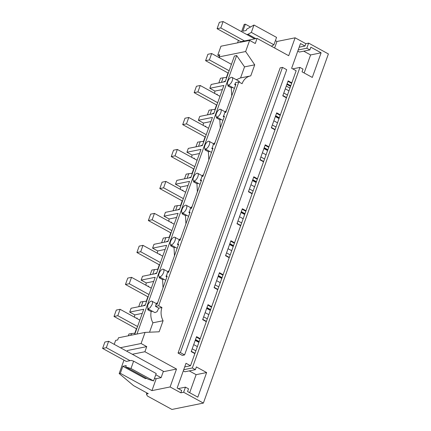 <?xml version="1.0" encoding="UTF-8"?>
<svg xmlns="http://www.w3.org/2000/svg" width="431" height="431" viewBox="0 0 431 431"><rect width="100%" height="100%" fill="white"/><g stroke="black" fill="none" stroke-linecap="round" stroke-linejoin="round"><path stroke-width="0.65" d="M114.215 344.347L115.643 340.366L117.695 339.951L118.471 337.785L145.069 332.403L141.088 343.518L146.734 346.61L127.414 350.522L127.097 351.405M120.362 347.715L141.088 343.518M134.989 333.696L134.154 333.238L128.944 333.993L128.298 335.797M133.788 327.296L136.411 328.788L134.709 333.54M134.488 317.194A14.288 12.09 -101.4 0 1 134.79 314.894L129.693 312.103L143.738 309.259L134.698 334.499M219.352 56.035L217.757 55.163L220.963 46.214L249.619 40.412L245.638 51.526L254.721 64.817L244.533 66.875L236.662 55.556L234.416 56.014L225.246 81.61L211.201 84.454L209.827 88.29L223.872 85.446L213.803 113.585L199.752 116.424L198.379 120.26L212.429 117.421L202.355 145.554L188.304 148.399L186.93 152.235L200.981 149.39L190.906 177.529L176.855 180.373L175.482 184.209L189.532 181.365L179.458 209.504L165.412 212.343L164.723 214.261L164.039 216.179L178.084 213.34L168.009 241.473L153.964 244.318L153.274 246.236L152.59 248.154L166.635 245.309L156.561 273.448L142.516 276.293L141.826 278.21L141.142 280.128L155.187 277.284L145.112 305.423L131.067 308.262L129.693 312.103M146.438 301.722L145.603 301.269L140.393 302.018L138.712 306.716M145.236 295.327L147.86 296.814L146.157 301.571M145.937 285.22A14.288 12.09 -101.4 0 1 146.238 282.919L141.142 280.128M157.886 269.747L157.051 269.294L151.841 270.043L150.155 274.741M156.685 263.352L159.308 264.839L157.606 269.596M157.385 253.245A14.288 12.09 -101.4 0 1 157.687 250.95L152.59 248.154M169.335 237.777L168.499 237.319L163.29 238.074L161.603 242.772M168.133 231.377L170.757 232.864L169.054 237.621M168.833 221.275A14.288 12.09 -101.4 0 1 169.135 218.975L164.039 216.179M180.783 205.802L179.948 205.345L174.738 206.099L173.052 210.797M179.576 199.408L182.205 200.894L180.503 205.652M180.282 189.301A14.288 12.09 -101.4 0 1 180.584 187L175.482 184.209M192.226 173.828L191.396 173.375L186.181 174.124L184.5 178.822M191.025 167.433L193.654 168.92L191.951 173.677M191.73 157.326A14.288 12.09 -101.4 0 1 192.032 155.031L186.93 152.235M203.674 141.858L202.845 141.4L197.63 142.155L195.949 146.852M202.473 135.458L205.102 136.945L203.4 141.702M203.179 125.356A14.288 12.09 -101.4 0 1 203.48 123.056L198.379 120.26M215.123 109.883L214.293 109.426L209.078 110.18L207.397 114.878M213.921 103.488L216.551 104.975L214.843 109.733M214.627 93.382A14.288 12.09 -101.4 0 1 214.929 91.081L209.827 88.29M226.571 77.909L225.742 77.456L220.527 78.205L218.846 82.903M225.37 71.514L227.999 73.001L226.291 77.758M219.74 57.937L219.04 56.914L219.81 54.748L217.757 55.163M120.324 373.311L119.171 373.542L133.535 385.605L148.275 393.681L146.4 394.058L147.359 395.987L171.937 409.45L203.384 403.082L183.628 392.258L180.831 392.824L170.105 386.952L151.938 390.626L120.324 373.311L122.84 366.275L145.425 378.644L146.669 378.391M180.831 392.824L181.666 390.486L177.152 388.013L186.009 363.279L190.524 365.752L206.314 321.655L202.645 319.646L208.001 304.679L211.669 306.689L217.763 289.68L214.094 287.671L219.449 272.704L223.118 274.719L229.211 257.706L225.542 255.696L230.897 240.735L234.566 242.745L240.66 225.736L236.985 223.727L242.346 208.76L246.015 210.77L252.103 193.761L248.434 191.752L253.794 176.785L257.463 178.8L263.551 161.787L259.882 159.777L265.243 144.816L268.912 146.826L275 129.817L271.331 127.808L276.691 112.841L280.36 114.851L286.448 97.842L282.779 95.833L288.14 80.866L291.809 82.881L296.151 70.754L291.631 68.281L300.488 43.547L305.003 46.02L305.843 43.682L295.116 37.804L276.95 41.484L274.617 47.992M249.619 40.412L255.265 43.504L257.097 38.391L288.705 55.707L295.116 37.804M254.721 64.817L250.761 75.872A14.288 12.09 -101.4 0 0 250.53 75.915A14.288 12.09 -101.4 0 0 242.082 83.706L238.812 81.917L158.673 305.724L155.499 306.366L158.775 308.16L161.948 307.518L158.673 305.724M161.948 307.518C160.477 312.001 160.855 316.408 163.09 320.739L159.131 331.795L145.069 332.403M170.105 386.952L176.516 369.044L144.902 351.728L146.734 346.61M194.866 353.625L191.197 351.615L196.552 336.654L200.221 338.664M178.051 353.059L280.172 67.861L282.483 67.392L286.717 69.709L184.597 354.912L182.286 355.381L178.051 353.059L180.368 352.59L282.483 67.392M131.557 333.465L130.911 335.27M136.907 318.52L137.08 318.035L136.309 318.191M142.262 313.38L134.79 314.894M137.106 318.628A14.288 12.09 -101.4 0 1 137.08 318.035M236.662 55.556L136.95 334.047M146.4 394.058L146.82 392.883M203.384 403.082L328.395 53.94L308.639 43.111L305.843 43.682M144.902 351.728L132.333 354.271M119.171 373.542L123.972 360.138M130.043 360.666L106.333 347.677L102.605 348.431L126.31 361.42L131.239 360.424L133.626 361.156L130.986 368.537L125.728 366.921L126.202 365.596L122.84 366.275M183.708 369.706L192.328 367.961L299.938 67.414L292.719 68.874M286.448 97.842L291.809 82.881M275 129.817L280.36 114.851M263.551 161.787L268.912 146.826M252.103 193.761L257.463 178.8M240.66 225.736L246.015 210.77M229.211 257.706L234.566 242.745M217.763 289.68L223.118 274.719M206.314 321.655L211.669 306.689M190.524 365.752L184.7 366.932M200.054 339.132L196.385 337.123M183.628 392.258L185.459 387.146L178.24 388.606M156.221 378.66L151.938 390.626M176.516 369.044L163.214 371.737M152.526 311.306L151.146 311.586C150.403 315.497 150.985 319.236 152.897 322.803L149.53 332.209M152.897 322.803L163.09 320.739M147.817 308.725L150.031 307.853L152.116 304.512A4.288 1.859 -61.3 0 0 151.938 301.204A4.288 1.859 -61.3 0 0 147.639 305.417L147.817 308.725L154.939 312.626L157.051 311.688L158.775 308.16M180.368 352.59L184.597 354.912M236.323 79.724L240.336 77.979L250.53 75.915M244.533 66.875L240.579 77.925M151.146 311.586L147.704 309.727L148.022 308.833M156.184 303.532L157.703 302.637M159.47 276.864L159.147 277.753L162.595 279.611L163.031 287.752M167.632 271.562L169.151 270.663M170.918 244.889L170.595 245.778L174.043 247.636L174.48 255.782M179.08 239.588L180.6 238.688M182.361 212.914L182.044 213.808L185.492 215.667L185.928 223.808M190.529 207.613L192.048 206.718M193.81 180.945L193.492 181.834L196.94 183.692L197.376 191.833M201.977 175.643L203.497 174.744M205.258 148.97L204.94 149.859L208.383 151.717L208.825 159.863M213.426 143.668L214.945 142.769M216.707 116.995L216.389 117.889L219.832 119.743L220.273 127.888M224.874 111.694L226.394 110.799M228.155 85.026L227.837 85.914L231.28 87.773L231.722 95.914M299.938 67.414L303.015 69.1L302.039 71.815L312.297 77.435L321.111 52.814L310.859 47.194L309.884 49.915L306.807 48.229L308.639 43.111M192.328 367.961L195.405 369.647L196.374 366.926L206.632 372.546L196.127 374.668L189.236 370.892M185.459 387.146L188.536 388.827L187.56 391.547L197.813 397.166L206.632 372.546M155.763 374.76L161.092 377.675L155.494 378.806L154.508 378.267M290.548 86.389L286.879 84.379M279.099 118.363L275.431 116.354M267.656 150.333L263.982 148.323M256.208 182.308L252.539 180.298M244.76 214.282L241.091 212.273M233.311 246.257L229.642 244.242M221.863 278.227L218.194 276.217M210.414 310.201L206.745 308.192M198.966 342.176L195.297 340.161M199.181 341.567L195.512 339.558M194.968 353.334L191.299 351.324M193.702 344.611L197.376 346.621M198.89 342.386L195.221 340.377M125.728 366.921L148.307 379.291L153.565 380.907L156.205 373.526L133.626 361.156M130.986 368.537L153.565 380.907M183.283 370.886L184.899 371.77L195.405 369.647M189.672 392.7L196.127 374.668M147.704 309.727L149.121 309.436M223.355 81.992A14.288 12.09 -101.4 0 1 225.445 81.055M245.638 51.526L219.04 56.914M223.139 77.677L221.459 82.375M239.474 82.278L239.194 81.297L232.072 77.397A4.288 1.859 -61.3 0 0 227.773 81.604A4.288 1.859 -61.3 0 0 227.951 84.912A4.288 1.859 -61.3 0 0 232.25 80.699A4.288 1.859 -61.3 0 0 232.072 77.397M229.26 85.629L227.837 85.914M246.812 34.539L248.008 34.297L251.338 32.406L253.978 25.03L246.651 29.195L246.176 30.515L242.82 31.194L245.336 24.163L244.183 24.395L241.575 31.673M237.578 42.847L238.451 40.406M257.097 38.391L240.789 41.688L217.084 28.699L219.374 22.304L223.102 21.55L254.716 38.871M276.95 41.484L275.398 40.633M250.513 26.997L245.336 24.163M305.003 46.02L299.179 47.2M306.807 48.229L298.187 49.974M291.642 83.345L287.973 81.335M248.008 34.297L255.912 38.628M251.338 32.406L273.917 44.776L276.557 37.4L253.978 25.03M271.385 46.219L273.917 44.776M304.151 72.974L310.606 54.942L303.715 51.165M297.762 51.154L299.383 52.038L309.884 49.915M290.769 85.78L287.1 83.77M286.556 97.546L282.887 95.537M275.355 116.564L279.024 118.573M273.841 120.799L277.51 122.808M285.29 88.824L288.959 90.833M289.944 88.08L286.276 86.071M321.111 52.814L310.606 54.942M143.216 305.805A14.288 12.09 -101.4 0 1 145.312 304.868M153.711 281.411L146.238 282.919M148.555 286.653A14.288 12.09 -101.4 0 1 148.528 286.065L147.758 286.216M143.006 301.49L141.32 306.188M148.356 286.545L148.528 286.065M238.812 81.917L235.638 82.558A4.288 1.859 118.7 0 1 234.653 84.535L235.886 84.287L225.812 112.421L224.578 112.674A4.288 1.859 118.7 0 1 224.19 114.527A4.288 1.859 118.7 0 1 223.204 116.51L224.438 116.257L214.363 144.396L213.129 144.644A4.288 1.859 118.7 0 1 212.742 146.502A4.288 1.859 118.7 0 1 211.756 148.48L212.989 148.232L202.915 176.371L201.681 176.618A4.288 1.859 118.7 0 1 201.293 178.477A4.288 1.859 118.7 0 1 200.307 180.454L201.541 180.206L191.466 208.34L190.233 208.593A4.288 1.859 118.7 0 1 189.845 210.447A4.288 1.859 118.7 0 1 188.859 212.429L190.093 212.176L180.018 240.315L178.784 240.563A4.288 1.859 118.7 0 1 178.396 242.421A4.288 1.859 118.7 0 1 177.41 244.399L178.644 244.151L168.569 272.29L167.336 272.537A4.288 1.859 118.7 0 1 166.948 274.396A4.288 1.859 118.7 0 1 165.962 276.373L166.921 276.896M155.499 306.366A4.288 1.859 118.7 0 0 155.887 304.512L157.121 304.259L167.196 276.126L165.962 276.373M160.569 277.467L159.147 277.753M163.974 279.331L162.595 279.611M159.087 273.448A4.288 1.859 -61.3 0 0 159.265 276.75A4.288 1.859 -61.3 0 0 163.565 272.537A4.288 1.859 -61.3 0 0 163.381 269.235A4.288 1.859 -61.3 0 0 159.087 273.448M211.502 307.158L207.834 305.148M210.63 309.593L206.961 307.583M206.417 321.359L202.748 319.349M205.151 312.637L208.82 314.646M210.339 310.412L206.67 308.402M154.664 273.83A14.288 12.09 -101.4 0 1 156.76 272.893M165.159 249.436L157.687 250.95M160.003 254.678A14.288 12.09 -101.4 0 1 159.976 254.091L159.206 254.247M154.449 269.515L152.768 274.213M159.804 254.57L159.976 254.091M172.017 245.492L170.595 245.778M175.422 247.356L174.043 247.636M177.41 244.399L178.369 244.927M170.536 241.473A4.288 1.859 -61.3 0 0 170.714 244.776A4.288 1.859 -61.3 0 0 175.013 240.568A4.288 1.859 -61.3 0 0 174.83 237.26A4.288 1.859 -61.3 0 0 170.536 241.473M222.951 275.183L219.282 273.173M222.078 277.618L218.409 275.608M217.865 289.384L214.196 287.375M216.599 280.662L220.268 282.671M221.787 278.442L218.118 276.433M166.113 241.856A14.288 12.09 -101.4 0 1 168.209 240.924M176.608 217.461L169.135 218.975M171.446 222.708A14.288 12.09 -101.4 0 1 171.425 222.116L170.654 222.272M165.897 237.546L164.216 242.244M171.252 222.601L171.425 222.116M183.466 213.517L182.044 213.808M186.871 215.387L185.492 215.667M188.859 212.429L189.812 212.952M181.984 209.498A4.288 1.859 -61.3 0 0 182.162 212.806A4.288 1.859 -61.3 0 0 186.461 208.593A4.288 1.859 -61.3 0 0 186.278 205.285A4.288 1.859 -61.3 0 0 181.984 209.498M234.399 243.213L230.73 241.204M233.527 245.648L229.858 243.634M229.314 257.415L225.645 255.4M228.047 248.692L231.716 250.702M233.236 246.467L229.567 244.458M177.561 209.886A14.288 12.09 -101.4 0 1 179.652 208.949M188.056 185.492L180.584 187M182.895 190.734A14.288 12.09 -101.4 0 1 182.873 190.141L182.103 190.297M177.346 205.571L175.665 210.269M182.701 190.626L182.873 190.141M194.914 181.548L193.492 181.834M198.319 183.412L196.94 183.692M200.307 180.454L201.261 180.977M193.427 177.524A4.288 1.859 -61.3 0 0 193.611 180.831A4.288 1.859 -61.3 0 0 197.904 176.618A4.288 1.859 -61.3 0 0 197.727 173.316A4.288 1.859 -61.3 0 0 193.427 177.524M245.848 211.238L242.179 209.229M244.975 213.674L241.306 211.664M240.762 225.44L237.093 223.43M239.496 216.718L243.165 218.727M244.684 214.493L241.01 212.483M189.01 177.911A14.288 12.09 -101.4 0 1 191.1 176.974M199.505 153.517L192.032 155.031M194.343 158.759A14.288 12.09 -101.4 0 1 194.322 158.172L193.551 158.328M188.794 173.596L187.113 178.294M194.144 158.651L194.322 158.172M206.363 149.573L204.94 149.859M209.768 151.437L208.383 151.717M211.756 148.48L212.709 149.007M204.876 145.554A4.288 1.859 -61.3 0 0 205.059 148.857A4.288 1.859 -61.3 0 0 209.353 144.649A4.288 1.859 -61.3 0 0 209.175 141.341A4.288 1.859 -61.3 0 0 204.876 145.554M257.296 179.264L253.627 177.254M256.423 181.699L252.755 179.689M252.21 193.465L248.542 191.456M250.944 184.743L254.613 186.752M256.127 182.523L252.458 180.514M200.458 145.937A14.288 12.09 -101.4 0 1 202.548 145.005M210.948 121.542L203.48 123.056M205.792 126.789A14.288 12.09 -101.4 0 1 205.765 126.197L205 126.353M200.243 141.627L198.562 146.325M205.592 126.682L205.765 126.197M217.811 117.598L216.389 117.889M221.216 119.468L219.832 119.743M223.204 116.51L224.158 117.033M216.324 113.579A4.288 1.859 -61.3 0 0 216.507 116.887A4.288 1.859 -61.3 0 0 220.801 112.674A4.288 1.859 -61.3 0 0 220.624 109.366A4.288 1.859 -61.3 0 0 216.324 113.579M268.745 147.294L265.076 145.285M267.872 149.729L264.203 147.714M263.659 161.496L259.99 159.481M262.393 152.773L266.062 154.783M267.576 150.548L263.907 148.539M211.907 113.967A14.288 12.09 -101.4 0 1 213.997 113.03M222.396 89.573L214.929 91.081M217.24 94.815A14.288 12.09 -101.4 0 1 217.213 94.222L216.448 94.378M211.691 109.652L210.01 114.35M217.041 94.707L217.213 94.222M232.665 87.493L231.28 87.773M234.653 84.535L235.606 85.058M280.193 115.319L276.524 113.31M279.32 117.755L275.651 115.745M275.107 129.521L271.438 127.511M161.092 377.675L163.381 371.28L108.623 341.282L104.895 342.036L102.605 348.431M106.333 347.677L108.623 341.282M217.084 28.699L220.812 27.945L244.522 40.934M220.812 27.945L223.102 21.55M195.868 350.823L192.199 348.814M139.849 320.131L120.087 309.302L117.798 315.697L137.559 326.526M136.708 328.896L114.01 316.467L116.3 310.072L120.087 309.302M114.01 316.467L117.798 315.697M207.316 318.848L203.647 316.839M151.292 288.156L131.536 277.332L129.246 283.727L149.002 294.551M148.156 296.927L125.459 284.492L127.748 278.097L131.536 277.332M125.459 284.492L129.246 283.727M218.765 286.874L215.096 284.864M162.74 256.181L142.984 245.358L140.695 251.752L160.451 262.576M159.605 264.952L136.907 252.518L139.197 246.123L142.984 245.358M136.907 252.518L140.695 251.752M230.213 254.904L226.544 252.895M174.189 224.212L154.433 213.383L152.143 219.778L171.899 230.601M171.048 232.977L148.356 220.548L150.645 214.153L154.433 213.383M148.356 220.548L152.143 219.778M241.662 222.929L237.993 220.92M185.637 192.237L165.881 181.413L163.591 187.808L183.347 198.632M182.496 201.008L159.804 188.573L162.094 182.178L165.881 181.413M159.804 188.573L163.591 187.808M253.11 190.955L249.441 188.945M197.086 160.262L177.33 149.438L175.04 155.833L194.796 166.657M193.945 169.033L171.252 156.598L173.542 150.203L177.33 149.438M171.252 156.598L175.04 155.833M264.559 158.985L260.89 156.976M208.534 128.287L188.778 117.464L186.488 123.859L206.244 134.682M205.393 137.058L182.701 124.624L184.991 118.234L188.778 117.464M182.701 124.624L186.488 123.859M276.007 127.01L272.338 125.001M219.982 96.318L200.226 85.494L197.937 91.889L217.693 102.713M216.841 105.089L194.149 92.654L196.439 86.259L200.226 85.494M194.149 92.654L197.937 91.889M287.455 95.035L283.787 93.026M231.431 64.343L211.675 53.519L209.385 59.914L229.141 70.738M228.29 73.114L205.598 60.679L207.887 54.284L211.675 53.519M205.598 60.679L209.385 59.914M157.186 304.081L151.938 301.204M165.709 280.279L159.265 276.75M168.634 272.112L163.381 269.235M177.157 248.31L170.714 244.776M180.083 240.137L174.83 237.26M188.606 216.335L182.162 212.806M191.531 208.162L186.278 205.285M200.054 184.36L193.611 180.831M202.979 176.193L197.727 173.316M211.497 152.391L205.059 148.857M214.428 144.218L209.175 141.341M222.946 120.416L216.507 116.887M225.871 112.243L220.624 109.366M234.394 88.441L227.951 84.912"/></g></svg>
